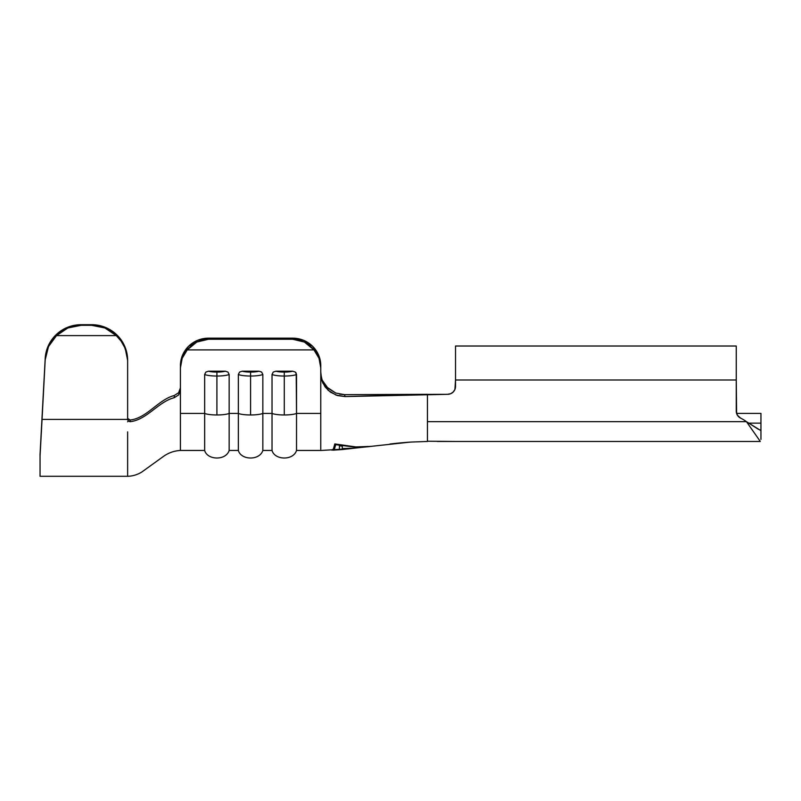 <?xml version="1.0" encoding="UTF-8"?>
<svg xmlns="http://www.w3.org/2000/svg" width="801" height="801" viewBox="0 0 801 801"><rect width="100%" height="100%" fill="white"/><g stroke="black" fill="none" stroke-linecap="round" stroke-linejoin="round"><path stroke-width="1.2" d="M395.744 443.374L398.818 443.053M391.539 443.834L389.927 444.024M399.519 442.983L409.752 442.132M344.41 394.663L427.454 394.312L427.454 441.471L427.454 394.312L345.051 396.585L336.12 395.103L328.16 390.317L322.713 382.868L320.77 373.917L320.77 413.426L296.53 413.426L296.2 373.146L295.319 372.065L292.685 371.193L275.874 371.193L273.231 372.075L272.03 374.498L272.03 413.426A13.477 2.633 0 0 0 284.285 414.968L284.285 376.039A13.477 2.633 180 0 1 272.03 374.498A13.477 2.633 0 0 0 284.285 376.039L284.285 372.075A10.103 1.982 180 0 1 275.874 371.193L273.231 372.075L272.03 374.498L272.03 413.426L262.838 413.426L262.838 374.498L261.637 372.065L258.993 371.193L242.192 371.193L239.549 372.075L238.348 374.498A13.477 2.633 0 0 0 250.593 376.039L250.593 372.075A10.103 1.982 180 0 1 242.192 371.193L239.549 372.075L238.348 374.498L238.348 413.426A13.477 2.633 0 0 0 250.593 414.968L250.593 376.039A13.477 2.633 180 0 1 238.348 374.498L238.348 413.426L229.156 413.426L229.156 374.498L227.945 372.065L225.311 371.193L208.5 371.193L205.857 372.075L204.655 374.498A13.477 2.633 0 0 0 216.911 376.039L216.911 372.075A10.103 1.982 180 0 1 208.5 371.193L205.857 372.075L204.655 374.498L204.655 413.426A13.477 2.633 0 0 0 216.911 414.968L216.911 376.039A13.477 2.633 180 0 1 204.655 374.498L204.655 413.426L180.415 413.426L180.415 390.067L178.683 394.883L174.238 397.696C158.338 401.732 146.693 420.004 130.082 421.686L128.23 420.996L127.639 419.484L128.23 420.996L127.639 421.807L128.23 420.996L130.082 421.686C146.693 420.004 158.338 401.732 174.238 397.696L174.268 395.504L178.613 392.78L180.415 387.884L179.965 390.427M740.685 418.172L737.451 415.268L740.685 418.172A35.935 35.935 0 0 1 746.452 421.666L427.454 421.666L746.452 421.666A35.935 35.935 0 0 0 740.685 418.172A7.86 7.86 0 0 1 736.249 411.103L736.59 413.396L760.95 413.396L760.95 423.148L760.95 413.396L736.59 413.396L736.249 379.994L455.519 379.994L454.928 389.456L453.216 392.009L450.673 393.712L447.659 394.312L344.55 394.663L345.051 396.585L447.659 394.312L450.673 393.712M105.452 327.409L117.116 335.148L105.452 327.409L91.704 324.695L91.704 325.316L104.921 327.979L116.285 335.609L121.091 341.106L124.676 347.464L126.888 354.402L127.639 360.4L127.639 419.404L42.053 419.404L40.05 455.939L40.05 476.285L127.639 476.285L127.639 431.859M117.116 335.148L124.896 346.733L117.116 335.148M127.639 361.651L127.639 360.4A35.935 35.715 180 0 0 91.704 324.695L81.081 324.695L91.704 324.695L91.704 325.316L81.081 325.316L91.704 325.316L104.921 327.979L116.285 335.609L56.501 335.609L116.285 335.609A35.935 35.715 0 0 1 127.639 361.651L127.639 419.404L42.053 419.404L40.05 455.939L45.196 358.538L48.45 345.451L56.34 334.498L48.45 345.451L45.196 358.538L40.05 454.277L40.05 476.285M127.659 418.152L128.5 419.564L130.092 420.014L127.719 418.432M127.639 360.4L124.896 346.733M45.196 358.538L45.196 359.779A35.935 35.715 0 0 1 56.501 335.609L67.865 327.979L81.081 325.316L81.081 324.695A35.935 35.715 180 0 0 45.196 358.538L42.053 419.404L45.196 359.779L48.491 346.603L56.501 335.609L67.865 327.979L81.081 325.316L81.081 324.695L67.765 327.239L56.34 334.498M127.639 476.305C132.676 476.144 137.371 474.733 141.747 472.069L162.893 456.82C168.2 452.915 174.037 450.803 180.415 450.462L180.415 367.889L182.177 358.297L187.234 349.897L313.952 349.897L319.008 358.297L320.77 367.889L318.638 355.163L312.55 346.232L303.449 340.265L292.705 338.162L208.48 338.162L197.737 340.265L188.636 346.232L182.548 355.163L180.415 365.697A28.075 27.524 180 0 1 208.48 338.162L292.705 338.162L292.705 339.264L298.683 339.974L304.39 342.047L309.556 345.411L313.952 349.897L187.234 349.897L191.629 345.411L196.806 342.047L202.503 339.974L208.48 339.264L292.705 339.264L208.48 339.264L208.48 338.162A28.075 27.524 180 0 1 208.48 338.162L197.737 340.265L188.636 346.232A28.075 27.524 180 0 1 188.656 346.212M130.092 420.014C146.753 418.292 158.318 399.609 174.268 395.504C158.318 399.609 146.753 418.292 130.092 420.014L130.082 421.686L130.092 420.014L128.5 419.564M327.879 388.135L335.749 393.041L344.55 394.663L345.051 396.585L337.411 395.534L330.402 392.11L325.156 387.013L321.832 380.585L320.77 373.917L320.77 367.889L320.77 449.391L320.77 413.426L296.53 413.426L296.53 450.452L296.53 374.498A13.477 2.633 180 0 1 284.285 376.039L284.285 414.968A13.477 2.633 0 0 0 296.53 413.426A13.477 2.633 180 0 1 284.285 414.968A13.477 2.633 180 0 1 272.03 413.426L262.838 413.426L262.838 450.452L262.838 374.498A13.477 2.633 180 0 1 250.593 376.039L250.593 414.968A13.477 2.633 0 0 0 262.838 413.426A13.477 2.633 180 0 1 250.593 414.968A13.477 2.633 180 0 1 238.348 413.426L229.156 413.426L229.156 450.452L229.156 374.498A13.477 2.633 180 0 1 216.911 376.039L216.911 414.968A13.477 2.633 0 0 0 229.156 413.426A13.477 2.633 180 0 1 216.911 414.968A13.477 2.633 180 0 1 204.655 413.426L180.415 413.426M343.319 445.216L334.808 443.924L333.456 448.8L332.004 450.212L333.456 448.8L334.808 443.924L355.844 446.928L368.37 446.467M397.106 443.233L407.218 442.312M407.308 442.312L398.688 443.073M391.449 443.844L395.073 443.444M320.77 450.452L296.53 450.452C293.336 460.795 274.683 460.265 272.03 450.452L272.03 413.426L272.03 450.452L262.838 450.452C259.654 460.795 240.991 460.265 238.348 450.452L238.348 413.426L238.348 450.452L229.156 450.452C225.962 460.795 207.309 460.265 204.655 450.452L204.655 413.426L204.655 450.452L180.415 450.452M320.77 365.677A28.075 27.524 180 0 1 320.77 365.697A28.075 27.524 180 0 0 292.705 338.162A28.075 27.524 180 0 1 292.715 338.162L303.449 340.265L312.55 346.232A28.075 27.524 180 0 1 312.57 346.242M180.415 387.864L178.673 392.71L174.268 395.504L174.238 397.696L178.663 394.913L180.415 390.067L180.415 367.889A28.075 27.524 0 0 1 187.234 349.897L196.806 342.047L208.48 339.264L208.48 338.162M258.993 371.193L242.192 371.193L250.593 372.075L258.993 371.193A10.103 1.982 180 0 1 250.593 372.075L250.593 376.039A13.477 2.633 0 0 0 262.838 374.498L261.637 372.065L258.993 371.193M225.311 371.193L208.5 371.193L216.911 372.075L225.311 371.193A10.103 1.982 180 0 1 216.911 372.075L216.911 376.039A13.477 2.633 0 0 0 229.156 374.498L227.945 372.065L225.311 371.193M292.685 371.193L275.874 371.193L284.285 372.075L292.685 371.193A10.103 1.982 180 0 1 284.285 372.075L284.285 376.039A13.477 2.633 0 0 0 296.53 374.498L295.319 372.065L292.685 371.193M292.705 338.162L292.705 339.264L304.39 342.047L313.952 349.897A28.075 27.524 0 0 1 320.77 367.889L320.77 365.697M320.77 371.984C321.221 376.87 321.852 379.814 322.653 380.815L327.959 388.205L335.749 393.041L326.868 387.113M760.279 441.471L437.366 441.471M736.249 411.103L737.451 415.268L736.249 411.103L736.249 346.022L455.519 346.022L455.519 386.452L454.928 389.456L455.519 386.452A7.86 7.86 0 0 1 447.659 394.312M454.928 389.456L455.519 386.452M455.519 441.471L427.454 441.231M760.279 430.247L760.95 429.346L760.95 423.148L749.396 423.148L760.95 423.148L760.95 439.399L760.95 429.346L760.279 430.247L746.452 421.666L758.517 429.376M760.279 441.411L746.452 421.666M760.95 425.091L760.95 439.399M736.249 346.062L736.249 379.994L455.519 379.994L455.519 346.022M371.304 446.337L369.201 446.467M355.924 446.938L351.559 446.457M370.172 446.477L355.614 447.188L335.819 444.685L335.819 444.064L334.518 448.971L333.136 450.162L333.136 449.401L333.136 450.162L342.297 449.541L367.489 446.688L342.297 449.541M333.827 449.862L335.819 444.685L355.614 447.188L368.16 446.608M350.938 448.63L320.77 450.492M427.103 441.471L410.603 442.072L354.933 448.109L342.297 448.62L342.297 449.481L339.424 449.691L339.424 445.787L342.297 446.157L342.297 449.141L359.108 447.679M339.424 449.541L339.424 445.787L342.297 446.157L342.297 447.599M344.55 394.663L339.654 394.182M320.851 373.787L320.77 372.075M370.142 446.487L367.489 446.818"/></g></svg>

